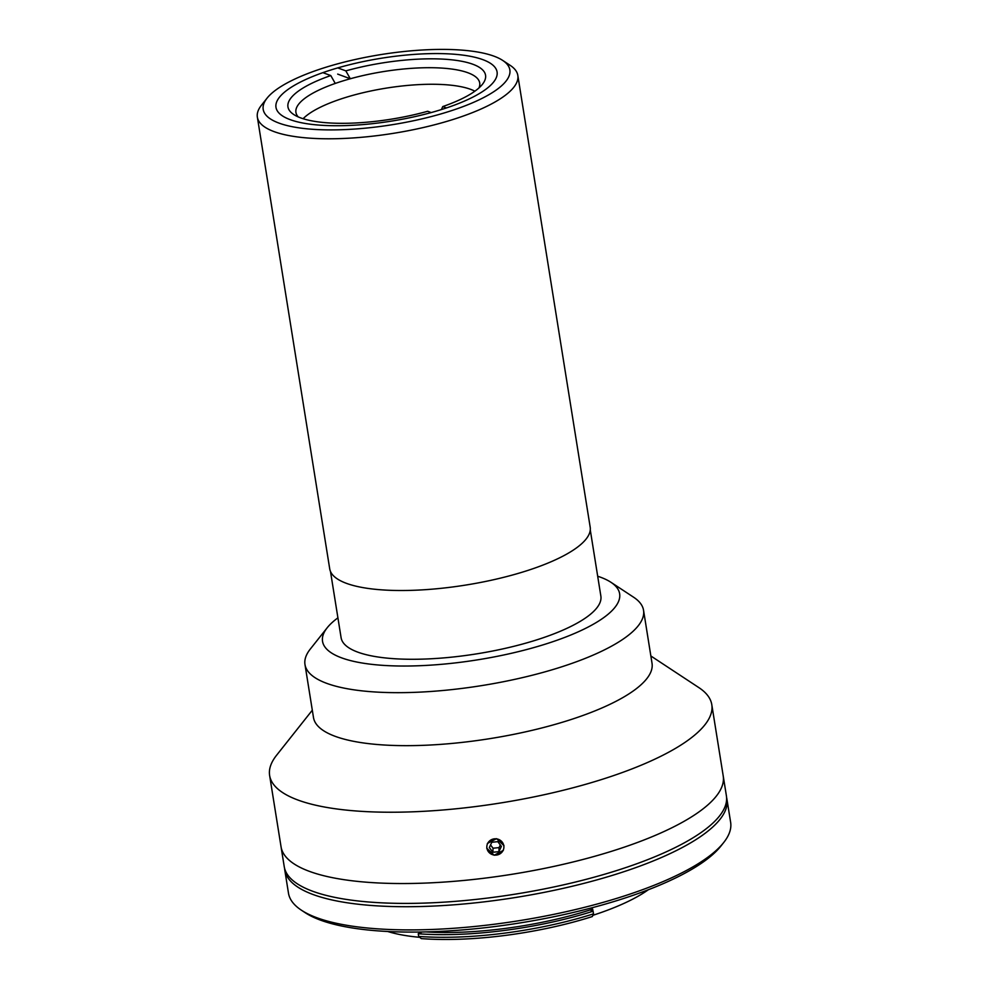<?xml version="1.0" encoding="UTF-8"?>
<svg xmlns="http://www.w3.org/2000/svg" width="988" height="988" viewBox="0 0 988 988"><rect width="100%" height="100%" fill="white"/><g stroke="black" fill="none" stroke-linecap="round" stroke-linejoin="round"><path stroke-width="1.48" d="M290.176 119.647A111.953 31.838 170.9 0 1 275.985 107.359A111.953 31.838 170.9 0 1 355.964 63.183A111.953 31.838 170.9 0 1 482.885 59.663A111.953 31.838 170.9 0 1 497.075 71.951A111.953 31.838 170.9 0 1 417.097 116.127A111.953 31.838 170.9 0 1 290.176 119.647M494.025 56.193A124.896 35.519 170.9 0 1 502.633 60.379A124.896 35.519 170.9 0 1 438.042 114.744A124.896 35.519 170.9 0 1 279.036 123.117A124.896 35.519 170.9 0 1 267.093 98.108A124.896 35.519 170.9 0 1 370.624 56.353A124.896 35.519 170.9 0 1 494.025 56.193M502.633 60.379L510.203 65.369A131.886 37.507 170.9 0 1 517.823 75.421A131.886 37.507 170.9 0 1 423.593 127.464A131.886 37.507 170.9 0 1 274.071 131.614A131.886 37.507 170.9 0 1 257.362 117.14A131.886 37.507 170.9 0 1 261.462 105.21L267.093 98.108M517.823 75.421L590.182 527.147A131.886 37.507 170.9 0 1 495.951 579.19A131.886 37.507 170.9 0 1 346.43 583.34A131.886 37.507 170.9 0 1 329.72 568.866L257.362 117.14M322.891 72.655L330.782 75.557L335.253 83.437A93.057 26.466 170.9 0 1 342.589 81.028A93.057 26.466 170.9 0 1 350.308 78.756A93.057 26.466 170.9 0 1 479.711 82.98A93.057 26.466 170.9 0 1 478.945 87.957M303.106 118.721A93.057 26.466 170.9 0 1 345.232 97.59A93.057 26.466 170.9 0 1 474.87 91.205M446.415 107.939L442.735 106.581L441.426 109.557M337.686 74.1L350.308 78.756L345.837 70.877L337.773 67.9M345.837 70.877A100.06 28.454 170.9 0 1 450.466 59.688A100.06 28.454 170.9 0 1 482.44 84.289A100.06 28.454 170.9 0 1 442.735 106.581M330.782 75.557A100.06 28.454 170.9 0 0 293.745 114.522A100.06 28.454 170.9 0 0 427.681 111.273L431.188 112.558M298.203 116.905A93.057 26.466 170.9 0 1 295.931 112.41A93.057 26.466 170.9 0 1 335.253 83.437M330.486 571.496L341.095 637.692A131.54 37.408 -9.1 0 0 534.916 640.446A131.54 37.408 -9.1 0 0 600.865 596.085L590.268 529.889M269.625 775.481L281.049 846.778A223.906 63.677 -9.1 0 0 610.967 851.483A223.906 63.677 170.9 0 1 281.049 846.778L284.235 866.649A223.906 63.677 -9.1 0 0 614.141 871.354A223.906 63.677 -9.1 0 0 726.402 795.834L723.216 775.963A223.906 63.677 170.9 0 1 610.967 851.483A223.906 63.677 -9.1 0 0 723.216 775.963L711.792 704.654A223.906 63.677 170.9 0 1 599.543 780.174A223.906 63.677 170.9 0 1 269.625 775.481A223.906 63.677 170.9 0 1 276.591 755.24L312.307 710.211M650.87 655.983L698.849 687.599A223.906 63.677 170.9 0 1 711.792 704.654M597.691 576.239A150.448 42.793 170.9 0 1 610.942 582.29L633.641 597.246A171.443 48.758 170.9 0 1 643.546 610.3L652.031 663.294A171.443 48.758 170.9 0 1 566.087 721.116A171.443 48.758 170.9 0 1 313.48 717.523L304.983 664.529A171.443 48.758 170.9 0 1 310.318 649.03L327.213 627.738A150.448 42.793 170.9 0 1 337.921 617.846M643.546 610.3A171.443 48.758 170.9 0 1 557.603 668.123A171.443 48.758 170.9 0 1 304.983 664.529M610.942 582.29A150.448 42.793 170.9 0 1 544.215 644.497A150.448 42.793 170.9 0 1 380.355 665.171A150.448 42.793 170.9 0 1 327.213 627.738M504.004 845.666L496.532 838.664L487.368 843.493M486.714 848.149L494.198 855.25L503.349 850.347M591.664 911.665L591.503 910.652A3.495 1 170.9 0 1 591.022 910.257A3.495 1 170.9 0 1 592.664 909.121A151.831 43.188 170.9 0 1 587.502 910.763A151.831 43.188 170.9 0 1 426.001 931.906M648.313 889.756A151.831 43.188 170.9 0 1 593.615 915.073A3.495 1 -9.1 0 0 592.825 915.394M589.984 917.296A154.98 44.077 170.9 0 1 421.296 938.6L418.665 936.402A158.475 45.078 -9.1 0 0 591.157 914.604A158.475 45.078 -9.1 0 0 593.516 913.863L592.306 916.555A154.98 44.077 170.9 0 1 589.984 917.296M723.673 842.566L720.857 846.123A220.398 62.689 170.9 0 1 617.216 900.525A220.398 62.689 170.9 0 1 305.193 912.702L301.414 910.207A223.906 63.677 -9.1 0 0 618.389 897.845A223.906 63.677 -9.1 0 0 723.673 842.566A223.906 63.677 -9.1 0 0 730.638 822.325L726.921 799.144A223.906 63.677 170.9 0 1 614.672 874.664A223.906 63.677 170.9 0 1 284.766 869.971A223.906 63.677 170.9 0 1 284.569 868.291M726.588 797.501A223.906 63.677 170.9 0 1 726.921 799.144M284.766 869.971L288.471 893.152A223.906 63.677 -9.1 0 0 301.414 910.207M421.184 933.956L420.876 932.005A3.495 1 170.9 0 1 420.159 932.734L420.345 933.907M591.503 910.652L593.096 911.208A158.475 45.078 170.9 0 1 418.233 933.746L420.159 932.734M418.233 933.746L418.665 936.402M593.096 911.208L593.516 913.863M419.764 937.316A151.831 43.188 170.9 0 1 387.741 931.499M503.164 850.298A8.534 8.163 -178.1 0 0 498.829 839.504A8.534 8.163 -178.1 0 0 487.566 843.616A8.534 8.163 -178.1 0 0 491.888 854.41A8.534 8.163 -178.1 0 0 503.164 850.298M492.901 852.249L489.332 847.556L491.802 842.258L497.829 841.665L501.385 846.37L498.928 851.656L492.901 852.249L493.037 848.21L499.051 847.618L498.928 851.656M500.299 844.938L499.051 847.618M490.554 844.938L493.037 848.21M592.664 909.121L592.985 911.171M593.442 914.024L593.615 915.073M419.826 932.919L419.678 932.03M591.022 910.257L591.269 911.788"/></g></svg>
